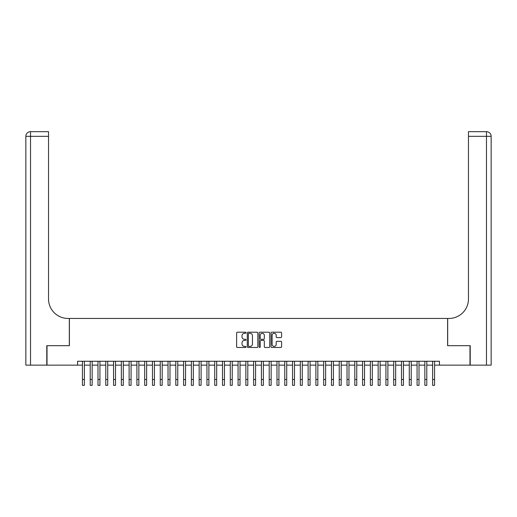 <?xml version="1.0" encoding="UTF-8"?>
<svg xmlns="http://www.w3.org/2000/svg" width="517" height="517" viewBox="0 0 517 517"><rect width="100%" height="100%" fill="white"/><g stroke="black" fill="none" stroke-linecap="round" stroke-linejoin="round"><path stroke-width="0.78" d="M246.047 332.741A0.536 0.536 0 0 0 245.517 332.205L237.4 332.205A0.763 0.763 0 0 0 236.631 332.967L236.631 346.72A0.763 0.763 0 0 0 237.4 347.482L245.517 347.482A0.536 0.536 0 0 0 246.047 346.946A0.536 0.536 0 0 0 245.517 346.416L244.463 346.416A2.443 2.443 0 0 1 242.021 343.967L242.021 342.823A2.443 2.443 0 0 1 244.463 340.38L245.517 340.38A0.536 0.536 0 0 0 246.047 339.843A0.536 0.536 0 0 0 245.517 339.307L244.463 339.307A2.443 2.443 0 0 1 242.021 336.864L242.021 335.72A2.443 2.443 0 0 1 244.463 333.278L245.517 333.278A0.536 0.536 0 0 0 246.047 332.741M280.821 337.588A0.763 0.763 0 0 0 281.591 336.826L281.591 332.967A0.763 0.763 0 0 0 280.821 332.205L271.813 332.205A0.763 0.763 0 0 0 271.044 332.967L271.044 346.72A0.763 0.763 0 0 0 271.813 347.482L280.821 347.482A0.763 0.763 0 0 0 281.591 346.72L281.591 342.06A0.763 0.763 0 0 0 280.821 341.298L276.97 341.298A0.763 0.763 0 0 0 276.201 342.06L276.201 344.367A2.042 2.042 0 0 1 274.159 346.416A2.042 2.042 0 0 1 272.116 344.367L272.116 335.32A2.042 2.042 0 0 1 274.159 333.278A2.042 2.042 0 0 1 276.201 335.32L276.201 336.826A0.763 0.763 0 0 0 276.97 337.588L280.821 337.588M77.563 365.138L47.015 365.138L47.015 345.679L69.394 345.679L69.394 318.44L447.606 318.44L447.606 345.679L469.985 345.679L469.985 365.138L439.437 365.138L439.437 361.247L77.563 361.247L77.563 365.138L82.429 365.138M257.834 332.967A0.763 0.763 0 0 0 257.065 332.205L248.057 332.205A0.763 0.763 0 0 0 247.288 332.967L247.288 346.72A0.763 0.763 0 0 0 248.057 347.482L257.065 347.482A0.763 0.763 0 0 0 257.834 346.72L257.834 332.967M259.935 332.205L268.943 332.205A0.763 0.763 0 0 1 269.712 332.967L269.712 346.72A0.763 0.763 0 0 1 268.943 347.482L265.085 347.482A0.763 0.763 0 0 1 264.323 346.72L264.323 341.142A0.763 0.763 0 0 0 263.56 340.38L261.001 340.38A0.763 0.763 0 0 0 260.238 341.142L260.238 346.946A0.536 0.536 0 0 1 259.702 347.482A0.536 0.536 0 0 1 259.166 346.946L259.166 332.967A0.763 0.763 0 0 1 259.935 332.205M84.374 365.138L90.21 365.138M92.155 365.138L97.991 365.138M99.936 365.138L105.772 365.138M107.717 365.138L113.559 365.138M115.504 365.138L121.34 365.138M123.285 365.138L129.121 365.138M131.066 365.138L136.902 365.138M138.847 365.138L144.682 365.138M146.628 365.138L152.47 365.138M154.415 365.138L160.251 365.138M162.196 365.138L168.031 365.138M169.977 365.138L175.812 365.138M177.758 365.138L183.593 365.138M185.538 365.138L191.38 365.138M193.326 365.138L199.161 365.138M201.107 365.138L206.942 365.138M208.887 365.138L214.723 365.138M216.668 365.138L222.51 365.138M224.456 365.138L230.291 365.138M232.236 365.138L238.072 365.138M240.017 365.138L245.853 365.138M247.798 365.138L253.634 365.138M255.579 365.138L261.421 365.138M263.366 365.138L269.202 365.138M271.147 365.138L276.983 365.138M278.928 365.138L284.764 365.138M286.709 365.138L292.544 365.138M294.49 365.138L300.332 365.138M302.277 365.138L308.113 365.138M310.058 365.138L315.893 365.138M317.839 365.138L323.674 365.138M325.62 365.138L331.462 365.138M333.407 365.138L339.242 365.138M341.188 365.138L347.023 365.138M348.969 365.138L354.804 365.138M356.749 365.138L362.585 365.138M364.53 365.138L370.372 365.138M372.318 365.138L378.153 365.138M380.098 365.138L385.934 365.138M387.879 365.138L393.715 365.138M395.66 365.138L401.496 365.138M403.441 365.138L409.283 365.138M411.228 365.138L417.064 365.138M419.009 365.138L424.845 365.138M426.79 365.138L432.626 365.138M434.571 365.138L439.437 365.138M248.897 333.278A0.536 0.536 0 0 0 248.36 333.808L248.36 345.879A0.536 0.536 0 0 0 248.897 346.416L250.002 346.416A2.443 2.443 0 0 0 252.445 343.967L252.445 335.72A2.443 2.443 0 0 0 250.002 333.278L248.897 333.278M264.323 335.359A2.042 2.042 0 0 0 262.281 333.31A2.042 2.042 0 0 0 260.238 335.359L260.238 338.545A0.763 0.763 0 0 0 261.001 339.307L263.56 339.307A0.763 0.763 0 0 0 264.323 338.545L264.323 335.359M82.429 379.497L84.374 379.497L84.374 385.333L82.429 385.333L82.429 361.247M84.374 379.497L84.374 361.247M46.782 345.679L69.317 345.679L69.317 318.44L67.992 318.44A19.459 19.459 0 0 1 48.533 298.988L48.533 136.339L30.522 136.339L30.522 365.138L46.782 365.138L46.782 345.679M30.522 365.138L25.85 365.138L25.85 136.339A4.672 4.672 0 0 1 30.522 131.667L48.533 131.667L48.533 136.339M48.533 131.667L30.522 131.667A4.672 4.672 0 0 0 25.85 136.339L30.522 136.339L30.522 131.667M67.992 318.44A19.459 19.459 0 0 1 48.533 298.988M486.478 365.138L486.478 136.339L491.15 136.339A4.672 4.672 0 0 0 486.478 131.667A4.672 4.672 0 0 1 491.15 136.339L491.15 365.138L470.218 365.138L470.218 345.679L447.683 345.679L447.683 318.44L449.008 318.44A19.459 19.459 0 0 0 468.467 298.988L468.467 131.667L486.478 131.667L468.467 131.667M449.008 318.44A19.459 19.459 0 0 0 468.467 298.988M90.21 379.497L92.155 379.497L92.155 385.333L90.21 385.333L90.21 361.247M92.155 379.497L92.155 361.247M97.991 379.497L99.936 379.497L99.936 385.333L97.991 385.333L97.991 361.247M99.936 379.497L99.936 361.247M105.772 379.497L107.717 379.497L107.717 385.333L105.772 385.333L105.772 361.247M107.717 379.497L107.717 361.247M113.559 379.497L115.504 379.497L115.504 385.333L113.559 385.333L113.559 361.247M115.504 379.497L115.504 361.247M121.34 379.497L123.285 379.497L123.285 385.333L121.34 385.333L121.34 361.247M123.285 379.497L123.285 361.247M129.121 379.497L131.066 379.497L131.066 385.333L129.121 385.333L129.121 361.247M131.066 379.497L131.066 361.247M136.902 379.497L138.847 379.497L138.847 385.333L136.902 385.333L136.902 361.247M138.847 379.497L138.847 361.247M144.682 379.497L146.628 379.497L146.628 385.333L144.682 385.333L144.682 361.247M146.628 379.497L146.628 361.247M152.47 379.497L154.415 379.497L154.415 385.333L152.47 385.333L152.47 361.247M154.415 379.497L154.415 361.247M160.251 379.497L162.196 379.497L162.196 385.333L160.251 385.333L160.251 361.247M162.196 379.497L162.196 361.247M168.031 379.497L169.977 379.497L169.977 385.333L168.031 385.333L168.031 361.247M169.977 379.497L169.977 361.247M175.812 379.497L177.758 379.497L177.758 385.333L175.812 385.333L175.812 361.247M177.758 379.497L177.758 361.247M183.593 379.497L185.538 379.497L185.538 385.333L183.593 385.333L183.593 361.247M185.538 379.497L185.538 361.247M191.38 379.497L193.326 379.497L193.326 385.333L191.38 385.333L191.38 361.247M193.326 379.497L193.326 361.247M199.161 379.497L201.107 379.497L201.107 385.333L199.161 385.333L199.161 361.247M201.107 379.497L201.107 361.247M206.942 379.497L208.887 379.497L208.887 385.333L206.942 385.333L206.942 361.247M208.887 379.497L208.887 361.247M214.723 379.497L216.668 379.497L216.668 385.333L214.723 385.333L214.723 361.247M216.668 379.497L216.668 361.247M222.51 379.497L224.456 379.497L224.456 385.333L222.51 385.333L222.51 361.247M224.456 379.497L224.456 361.247M230.291 379.497L232.236 379.497L232.236 385.333L230.291 385.333L230.291 361.247M232.236 379.497L232.236 361.247M238.072 379.497L240.017 379.497L240.017 385.333L238.072 385.333L238.072 361.247M240.017 379.497L240.017 361.247M245.853 379.497L247.798 379.497L247.798 385.333L245.853 385.333L245.853 361.247M247.798 379.497L247.798 361.247M253.634 379.497L255.579 379.497L255.579 385.333L253.634 385.333L253.634 361.247M255.579 379.497L255.579 361.247M261.421 379.497L263.366 379.497L263.366 385.333L261.421 385.333L261.421 361.247M263.366 379.497L263.366 361.247M269.202 379.497L271.147 379.497L271.147 385.333L269.202 385.333L269.202 361.247M271.147 379.497L271.147 361.247M276.983 379.497L278.928 379.497L278.928 385.333L276.983 385.333L276.983 361.247M278.928 379.497L278.928 361.247M284.764 379.497L286.709 379.497L286.709 385.333L284.764 385.333L284.764 361.247M286.709 379.497L286.709 361.247M292.544 379.497L294.49 379.497L294.49 385.333L292.544 385.333L292.544 361.247M294.49 379.497L294.49 361.247M300.332 379.497L302.277 379.497L302.277 385.333L300.332 385.333L300.332 361.247M302.277 379.497L302.277 361.247M308.113 379.497L310.058 379.497L310.058 385.333L308.113 385.333L308.113 361.247M310.058 379.497L310.058 361.247M315.893 379.497L317.839 379.497L317.839 385.333L315.893 385.333L315.893 361.247M317.839 379.497L317.839 361.247M323.674 379.497L325.62 379.497L325.62 385.333L323.674 385.333L323.674 361.247M325.62 379.497L325.62 361.247M331.462 379.497L333.407 379.497L333.407 385.333L331.462 385.333L331.462 361.247M333.407 379.497L333.407 361.247M339.242 379.497L341.188 379.497L341.188 385.333L339.242 385.333L339.242 361.247M341.188 379.497L341.188 361.247M347.023 379.497L348.969 379.497L348.969 385.333L347.023 385.333L347.023 361.247M348.969 379.497L348.969 361.247M354.804 379.497L356.749 379.497L356.749 385.333L354.804 385.333L354.804 361.247M356.749 379.497L356.749 361.247M362.585 379.497L364.53 379.497L364.53 385.333L362.585 385.333L362.585 361.247M364.53 379.497L364.53 361.247M370.372 379.497L372.318 379.497L372.318 385.333L370.372 385.333L370.372 361.247M372.318 379.497L372.318 361.247M378.153 379.497L380.098 379.497L380.098 385.333L378.153 385.333L378.153 361.247M380.098 379.497L380.098 361.247M385.934 379.497L387.879 379.497L387.879 385.333L385.934 385.333L385.934 361.247M387.879 379.497L387.879 361.247M393.715 379.497L395.66 379.497L395.66 385.333L393.715 385.333L393.715 361.247M395.66 379.497L395.66 361.247M401.496 379.497L403.441 379.497L403.441 385.333L401.496 385.333L401.496 361.247M403.441 379.497L403.441 361.247M409.283 379.497L411.228 379.497L411.228 385.333L409.283 385.333L409.283 361.247M411.228 379.497L411.228 361.247M417.064 379.497L419.009 379.497L419.009 385.333L417.064 385.333L417.064 361.247M419.009 379.497L419.009 361.247M424.845 379.497L426.79 379.497L426.79 385.333L424.845 385.333L424.845 361.247M426.79 379.497L426.79 361.247M432.626 379.497L434.571 379.497L434.571 385.333L432.626 385.333L432.626 361.247M434.571 379.497L434.571 361.247M486.478 131.667L486.478 136.339L468.467 136.339"/></g></svg>
